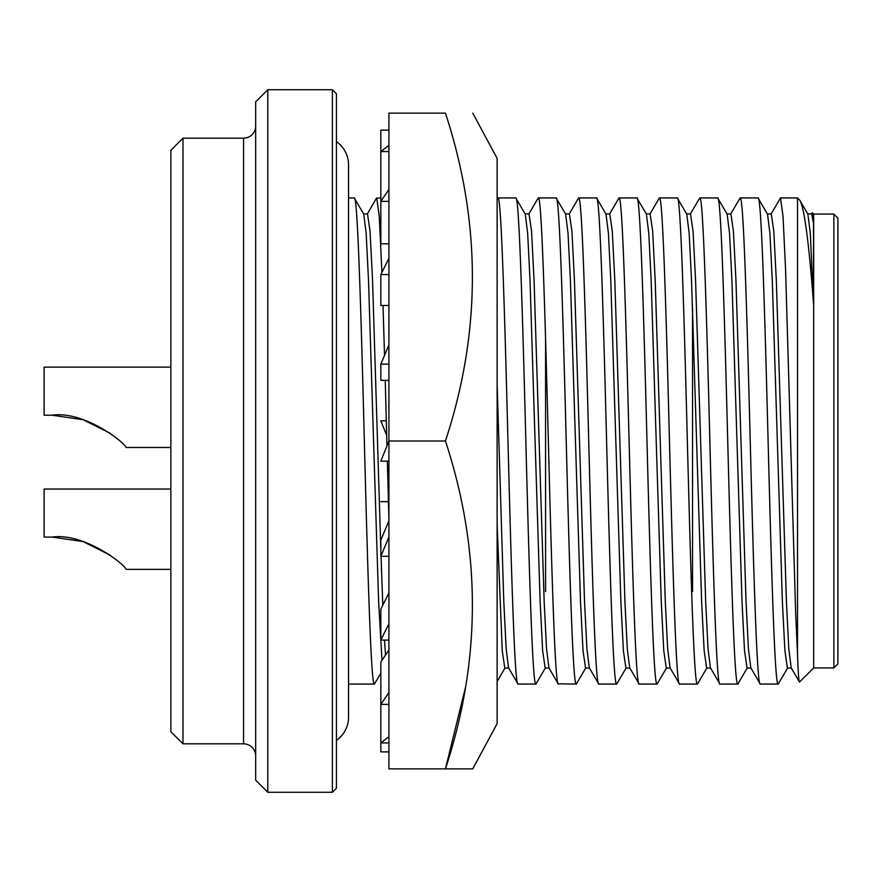 <?xml version="1.0" encoding="UTF-8"?>
<svg xmlns="http://www.w3.org/2000/svg" width="882" height="882" viewBox="0 0 882 882"><rect width="100%" height="100%" fill="white"/><g stroke="black" fill="none" stroke-linecap="round" stroke-linejoin="round"><path stroke-width="1.32" d="M472.763 113.139L497.128 158.363L497.128 723.637L472.763 768.861L445.443 768.861C481.352 659.78 481.352 550.489 445.443 441C481.352 331.919 481.352 222.639 445.443 113.139L388.918 113.139L388.918 768.861L472.763 768.861M388.918 692.524L380.837 704.387L380.837 751.894L388.918 751.894M388.918 704.387L380.837 704.387L380.837 661.919L388.918 650.056M388.918 537.072L380.837 556.277L388.918 556.277M388.918 520.854L380.837 540.049L380.837 556.277M388.918 344.928L380.837 364.123L388.918 364.123M388.918 380.351L380.837 380.351L380.837 364.123M388.918 189.476L380.837 201.35L380.837 130.106L388.918 130.106M388.918 201.35L380.837 201.35L380.837 243.807L388.918 243.807M388.444 501.649L380.837 501.649M465.398 687.762L445.443 768.861M445.443 441L388.918 441L380.837 461.187L388.918 461.187M386.327 420.813L380.837 420.813L386.702 435.465M388.918 145.321L380.837 151.561L388.918 151.561M388.918 258.261L380.837 274.589L388.918 274.589M388.918 305.448L380.837 305.448L380.837 274.589M388.918 623.739L380.837 640.078L388.918 640.078M388.918 592.891L380.837 609.219L380.837 640.078M388.918 736.679L380.837 742.92L388.918 742.92M497.128 582.341L497.128 573.686M170.876 367.132L44.1 367.132L44.1 415.19L52.049 415.19C84.451 410.538 125.409 443.073 126.06 447.483L170.876 447.483M44.1 489.025L170.876 489.025L44.1 489.025L44.1 537.072L52.049 537.072C84.44 532.43 125.409 564.965 126.06 569.375L170.876 569.375M833.865 667.917L833.865 214.083L837.9 218.119L837.9 663.881L833.865 667.917L813.678 667.917L799.533 682.051C798.883 682.547 798.221 673.628 797.526 655.282L795.652 612.869L785.553 269.131L783.04 216.443L780.515 197.932L770.989 214.172M833.865 214.083L813.678 214.083L813.678 667.917M813.678 214.083L812.333 212.749L813.513 223.499L813.513 303.651C808.772 240.775 804.119 206.223 799.566 199.971L797.526 197.932L797.526 655.282M813.513 303.651L810.304 233.399L807.912 214.172L799.566 199.971M767.241 213.918L771.276 213.918L773.801 231.205L776.325 280.432L786.424 601.568L788.784 648.601L791.176 667.828L799.533 682.051M811.363 214.172L812.333 212.749M380.837 673.22L374.431 684.068C371.09 687.464 367.684 570.808 364.343 441C360.992 311.192 357.596 194.536 354.244 197.932L348.533 197.932M381.994 660.232L378.621 601.568L368.522 280.432L366.162 233.399L363.77 214.172L354.244 197.932M374.431 684.068L348.533 684.068M336.428 740.373A28.268 28.268 0 0 0 348.533 717.176L348.533 164.824A28.268 28.268 0 0 0 336.428 141.627M332.393 89.721L336.428 93.768L336.428 788.232L332.393 792.279L267.786 792.279L267.786 89.721L332.393 89.721L332.393 792.279M758.013 197.932L740.13 197.932C743.482 194.536 746.878 311.192 750.229 441C753.581 570.808 756.977 687.464 760.317 684.068L778.2 684.068C774.848 687.464 771.452 570.808 768.101 441C764.76 311.192 761.353 194.536 758.013 197.932L767.527 214.172L769.931 233.399L772.29 280.432L782.378 601.568L784.903 650.795L787.428 668.082L791.463 668.082M726.867 213.918L730.902 213.918L733.427 231.205L735.952 280.432L746.04 601.568L748.41 648.601L750.803 667.828L760.317 684.068M778.2 684.068L787.725 667.828M380.837 197.932L376.471 198.174L367.221 214.172M388.918 518.495L387.352 461.187M386.966 445.873L385.236 380.351M384.53 355.347L383.008 305.448M381.906 272.428L379.271 216.432L376.746 197.932M267.786 89.721L255.67 101.838L255.67 780.162L267.786 792.279M255.67 251.282L255.67 441M255.67 126.06A12.116 12.116 0 0 1 243.564 138.176L182.993 138.176L182.993 743.824L243.564 743.824L243.564 138.176M255.67 755.94A12.116 12.116 0 0 0 243.564 743.824M717.628 197.932L699.757 197.932C703.108 194.536 706.504 311.192 709.856 441C713.196 570.808 716.592 687.464 719.944 684.068L737.826 684.068C734.474 687.464 731.079 570.808 727.727 441C724.376 311.192 720.98 194.536 717.628 197.932L727.154 214.172L729.546 233.399L731.917 280.432L742.005 601.568L744.529 650.795L747.054 668.082L751.089 668.082M686.494 213.918L690.529 213.918L693.054 231.205L695.578 280.432L705.666 601.568L708.026 648.601L710.429 667.828L719.944 684.068M737.826 684.068L747.341 667.828M182.993 138.176L170.876 150.293L170.876 731.707L182.993 743.824M677.255 197.932L659.383 197.932C662.735 194.536 666.131 311.192 669.471 441C672.823 570.808 676.218 687.464 679.57 684.068L697.442 684.068C694.101 687.464 690.694 570.808 687.354 441C684.002 311.192 680.606 194.536 677.255 197.932L686.78 214.172L689.173 233.399L691.532 280.432L701.631 601.568L704.156 650.795L706.68 668.082L710.716 668.082M646.109 213.918L650.144 213.918L652.669 231.205L655.194 280.432L665.293 601.568L667.652 648.601L670.044 667.828L679.57 684.068M697.442 684.068L706.967 667.828M636.881 197.932L619.01 197.932C622.35 194.536 625.746 311.192 629.098 441C632.449 570.808 635.845 687.464 639.196 684.068L657.068 684.068C653.716 687.464 650.321 570.808 646.98 441C643.628 311.192 640.233 194.536 636.881 197.932L646.407 214.172L648.799 233.399L651.159 280.432L661.257 601.568L663.782 650.795L666.296 668.082L670.342 668.082M605.736 213.918L609.771 213.918L612.295 231.205L614.82 280.432L624.919 601.568L627.278 648.601L629.671 667.828L639.196 684.068M657.068 684.068L666.594 667.828M545.462 667.828L535.936 684.068C532.596 687.464 529.189 570.808 525.848 441C522.497 311.192 519.101 194.536 515.75 197.932L497.878 197.932L497.128 199.001M549.21 668.082L545.175 668.082L542.65 650.795L540.126 601.568L530.027 280.432L527.668 233.399L525.275 214.172L515.75 197.932M535.936 684.068L518.065 684.068L508.539 667.828L506.147 648.601L503.787 601.568L497.128 383.835M518.065 684.068C514.713 687.464 511.317 570.808 507.966 441C504.625 311.192 501.219 194.536 497.878 197.932M596.508 197.932L578.625 197.932C581.977 194.536 585.372 311.192 588.724 441C592.076 570.808 595.471 687.464 598.812 684.068L616.694 684.068C613.343 687.464 609.947 570.808 606.596 441C603.255 311.192 599.848 194.536 596.508 197.932L606.022 214.172L608.426 233.399L610.785 280.432L620.873 601.568L623.398 650.795L625.922 668.082L629.957 668.082M565.362 213.918L569.397 213.918L571.922 231.205L574.447 280.432L584.534 601.568L586.905 648.601L589.297 667.828L598.812 684.068M616.694 684.068L626.22 667.828M585.835 667.828L576.321 684.068C572.969 687.464 569.574 570.808 566.222 441C562.87 311.192 559.475 194.536 556.123 197.932L538.252 197.932L528.726 214.172M589.584 668.082L585.549 668.082L583.024 650.795L580.499 601.568L570.411 280.432L568.041 233.399L565.649 214.172L556.123 197.932M576.321 684.068L558.174 683.826L548.913 667.828L546.52 648.601L544.161 601.568L534.073 280.432L531.548 231.205L529.024 213.918L524.977 213.918M558.438 684.068C555.087 687.464 551.691 570.808 548.35 441C544.999 311.192 541.603 194.536 538.252 197.932M545.572 591.568L545.572 339.614M813.513 223.499L811.661 213.918L807.614 213.918M385.522 655.039L384.464 640.078M382.799 605.261L381.046 556.277M380.837 549.883L372.557 280.432L370.043 231.205L367.518 213.918L363.472 213.918M730.616 214.172L740.13 197.932M255.67 401.045L255.67 382.942M690.231 214.172L699.757 197.932M649.858 214.172L659.383 197.932M508.837 668.082L504.791 668.082L502.266 650.795L497.128 524.68M609.484 214.172L619.01 197.932M569.111 214.172L578.625 197.932M110.316 555.219L83.106 541.581L52.049 537.072L83.106 541.581L110.316 555.219M110.316 433.338L83.106 419.7L52.049 415.19L83.106 419.7L110.316 433.338M692.546 591.568L692.546 308.248M797.526 197.932L780.504 197.932M497.128 681.599L504.934 668.082"/></g></svg>
